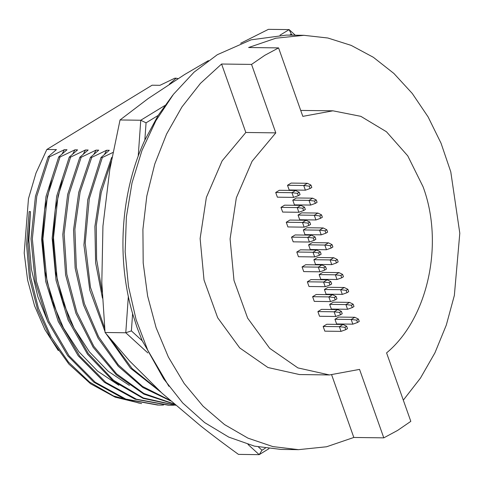 <?xml version="1.0" encoding="UTF-8"?>
<svg xmlns="http://www.w3.org/2000/svg" width="484" height="484" viewBox="0 0 484 484"><rect width="100%" height="100%" fill="white"/><g stroke="black" fill="none" stroke-linecap="round" stroke-linejoin="round"><path stroke-width="0.73" d="M169.358 84.143L176.158 78.202L174.839 78.184L159.95 85.317L152.073 85.214L46.845 149.477L36.004 173.036L28.471 198.682L24.2 253.029L27.594 280.036L34.564 305.821L44.903 329.574L58.286 350.555M208.41 60.609L184.622 74.53L148.11 98.603L120.038 119.965L109.759 169.769L102.941 226.107L101.815 282.517L105.058 332.49L129.615 361.016L162.158 393.317L200.388 425.684C211.871 434.771 224.564 444.336 238.461 454.385L259.182 454.657L268.995 448.662M172.667 95.306L158.111 115.476L144.843 140.088C120.879 191.737 116.245 257.506 132.61 313.632L131.394 330.887L125.779 332.762L105.058 332.49M131.394 330.887L142.229 340.784L137.032 327.444L132.61 313.632M142.229 340.784L168.892 386.292M264.772 55.333L251.553 64.414L221.581 64.021L200.436 83.381L181.936 106.934L166.581 134.056L154.765 164.034L146.803 196.081L142.913 229.349L143.191 262.957L147.626 296.026L156.096 327.674L168.396 357.095L184.186 383.497L203.062 406.191L224.528 424.577L248.008 438.165L272.885 446.599L298.507 449.66L326.567 446.768L353.822 437.463L383.794 437.857L397.6 430.427L410.819 421.352L386.577 352.89C427.844 318.793 444.33 243.736 423.07 186.763L407.758 155.86L386.462 131.757L360.846 116.341L332.913 110.812L302.821 116.366L278.578 47.904L264.772 55.333M403.311 400.153L420.487 378.052L434.934 352.836L446.309 325.079L454.355 295.434L459.8 233.227L450.779 171.844L441.051 143.234L428.11 116.91L412.271 93.472L393.879 73.447L373.358 57.294L351.178 45.387L327.849 38.006L303.922 35.32L286.443 35.09L251.063 39.839L217.322 54.71L194.12 72.116L173.447 94.313L155.896 120.697L141.951 150.518L132.011 182.922L126.372 217.013L125.156 251.813L128.448 286.34L136.107 319.628L147.947 350.725L163.622 378.76L182.686 402.936L204.617 422.568L228.775 437.119L254.487 446.145L281.029 449.424L298.507 449.66M46.845 149.477L56.434 149.604L48.134 156.822L49.459 156.84L64.342 149.707L67.01 149.737L58.709 156.961L60.028 156.979L74.917 149.846L77.579 149.877L69.279 157.1L70.603 157.112L85.487 149.98L88.155 150.016L79.854 157.233L81.173 157.252L96.062 150.119L98.73 150.155L90.429 157.373L91.748 157.391L106.631 150.258L109.299 150.294L100.999 157.512L102.318 157.53L112.929 152.472M141.57 403.589L115.162 397.158L90.568 383.751L68.861 364.047L50.971 339.006L37.643 309.833L29.409 277.883L26.559 244.638L29.143 211.617L30.462 211.635L28.865 240.276L31.339 268.923L37.825 296.601L48.116 322.362M112.004 157.264L111.574 157.651L111.931 157.651M139.35 403.172L113.534 395.979L89.6 382.088L68.553 362.189L51.268 337.215L38.436 308.326L30.552 276.818L27.878 244.105L30.462 211.635M176.158 78.202L178.021 78.614M48.134 156.822L35.441 196.329L31.012 238.854L35.175 281.5L47.674 321.358L67.687 355.71L93.878 382.209L124.497 399.046L157.887 405.078M49.459 156.84L36.766 196.347L32.331 238.872L36.488 281.519L48.993 321.376L69.006 355.728L95.197 382.227L125.816 399.07L158.8 405.096L163.477 405.048M64.342 149.707L62.115 153.948M51.467 180.127L44.643 209.669L42.417 240.439L44.909 271.215L52.018 300.782L63.483 327.977L78.862 351.723L97.562 371.089L118.858 385.294M58.709 156.961L46.016 196.468L41.582 238.993L45.744 281.64L58.243 321.497L78.257 355.843L104.447 382.348L135.066 399.185L168.456 405.217M60.028 156.979L47.335 196.48L42.901 239.011L47.063 281.658L59.562 321.515L79.576 355.861L105.766 382.366L136.385 399.203L169.37 405.235L174.046 405.187M74.917 149.846L72.691 154.087M62.037 180.266L55.212 209.808L52.992 240.578L55.485 271.355L62.593 300.927L74.058 328.122L89.443 351.868L108.144 371.234L129.44 385.439M69.279 157.1L56.688 196.141L52.163 238.17L56.041 280.375L68.087 319.948L87.531 354.252L113.105 380.993L143.131 398.38L175.631 405.265M70.603 157.112L58.05 195.941L53.482 237.741L57.233 279.746L69.079 319.186L88.257 353.459L113.546 380.309L143.3 397.951L175.577 405.217M295.258 35.205L289.136 29.615L268.414 29.342L240.669 43.27M85.487 149.98L83.26 154.221M120.038 119.965L140.759 120.238L138.224 156.144M128.345 296.365L125.779 332.762L147.862 352.939M289.65 35.132L291.32 34.116L289.136 29.615L280.024 35.175M164.754 105.579L140.759 120.238L146.059 122.833L158.111 115.476M247.989 444.427L259.182 454.657L261.995 450.223L258.486 447.016M144.843 140.088L146.059 122.833M291.32 34.116L292.475 35.169M265.317 448.19L261.995 450.223M79.854 157.233L67.657 194.441L62.799 234.486L65.606 274.924L75.927 313.299L93.158 347.276L116.281 374.785L143.905 394.151L174.385 404.188M81.173 157.252L69.03 194.205L64.136 233.978L66.798 274.168L76.889 312.368L93.817 346.284L116.608 373.872L143.899 393.486L174.083 403.928M102.16 292.173L96.594 259.23L96.286 225.55L101.229 192.529L111.205 161.565M96.062 150.119L93.835 154.36M102.445 298.108L95.62 262.788L94.9 226.427L100.315 190.799L111.574 157.651M303.922 35.32L275.868 38.206L248.607 47.517L278.578 47.904M90.429 157.373L78.741 192.329L73.544 229.924L75.141 268.124L83.466 304.866L98.083 338.165L118.235 366.219L142.847 387.509L170.61 400.891M302.07 266.92L305.682 264.718L321.921 264.929L318.321 267.132L323.856 267.773L324.685 270.12L319.984 271.82L303.728 271.609L302.07 266.92L318.291 267.132L319.948 271.82M312.61 296.692L316.221 294.49L332.466 294.702L328.866 296.904L334.396 297.545L335.231 299.892L330.524 301.592L314.273 301.381L312.61 296.692L328.83 296.904L330.493 301.592M291.525 237.148L295.137 234.94L311.381 235.157L307.782 237.36L313.311 238.001L314.14 240.342L309.403 242.048L293.183 241.837L291.525 237.148L307.745 237.36L309.403 242.048M280.98 207.376L284.592 205.168L300.836 205.385L297.236 207.582L302.766 208.229L303.601 210.57L298.864 212.276L282.644 212.065L280.98 207.376L297.2 207.588L298.864 212.276M334.952 319.265L338.564 317.056L354.808 317.274L351.209 319.47L356.702 320.136L357.531 322.483L352.836 324.165L336.61 323.953L334.952 319.265L351.172 319.476L352.836 324.165M329.683 304.375L333.294 302.167L349.539 302.385L345.933 304.581L351.432 305.253L352.261 307.594L347.56 309.276L331.34 309.064L329.683 304.375L345.903 304.587L347.56 309.276M324.407 289.486L328.019 287.284L344.263 287.496L340.663 289.698L346.157 290.364L346.986 292.711L342.327 294.387L326.071 294.175L324.407 289.486L340.633 289.698L342.291 294.387M319.137 274.603L322.749 272.395L338.969 272.607L335.394 274.809L340.887 275.481L341.716 277.822L337.021 279.504L320.795 279.292L319.137 274.603L335.358 274.815L337.021 279.504M313.868 259.714L317.48 257.512L333.718 257.724L330.118 259.926L335.612 260.592L336.447 262.933L331.782 264.615L315.526 264.403L313.868 259.714L330.088 259.926L331.746 264.615M292.778 200.17L296.389 197.962L312.634 198.18L309.034 200.376L314.527 201.048L315.356 203.389L310.661 205.071L294.441 204.859L292.778 200.17L308.998 200.382L310.661 205.071M308.592 244.831L312.204 242.623L328.43 242.835L324.849 245.037L330.342 245.703L331.171 248.05L326.476 249.732L310.256 249.52L308.592 244.831L324.812 245.043L326.476 249.732M298.053 215.053L301.665 212.851L317.885 213.063L314.304 215.265L319.797 215.931L320.632 218.278L315.967 219.954L299.711 219.742L298.053 215.053L314.273 215.265L315.931 219.954M303.323 229.942L306.935 227.734L323.179 227.952L319.579 230.148L325.073 230.82L325.901 233.161L321.207 234.843L304.981 234.631L303.323 229.942L319.543 230.154L321.207 234.843M296.795 252.037L300.407 249.829L316.651 250.047L313.051 252.243L318.581 252.884L319.416 255.231L314.679 256.937L298.459 256.726L296.795 252.037L313.015 252.249L314.679 256.937M286.256 222.259L289.868 220.057L306.088 220.268L302.506 222.471L308.042 223.112L308.871 225.459L304.17 227.159L287.913 226.948L286.256 222.259L302.476 222.471L304.133 227.159M275.711 192.487L279.322 190.285L295.567 190.496L291.967 192.699L297.497 193.34L298.325 195.687L293.625 197.387L277.368 197.176L275.711 192.487L291.931 192.699L293.588 197.387M307.34 281.809L310.952 279.601L327.172 279.812L323.596 282.015L329.126 282.662L329.955 285.003L325.218 286.709L308.998 286.498L307.34 281.809L323.56 282.021L325.218 286.709M317.885 311.581L321.497 309.373L337.717 309.585L334.135 311.787L339.671 312.434L340.5 314.775L335.763 316.482L319.543 316.27L317.885 311.581L334.105 311.793L335.763 316.482M323.155 326.47L326.767 324.262L343.011 324.48L339.411 326.676L344.941 327.317L345.77 329.664L341.038 331.371L324.812 331.159L323.155 326.47L339.375 326.682L341.038 331.371M287.508 185.281L291.12 183.079L307.364 183.291L303.764 185.493L309.258 186.158L310.087 188.5L305.422 190.182L289.166 189.97L287.508 185.281L303.728 185.493L305.392 190.182M383.794 437.857L359.551 369.395L329.459 374.949L297.908 367.907L269.691 348.317L247.651 318.145L233.99 280.424L230.088 238.927L236.331 197.829L252.091 161.257L275.795 132.87L251.553 64.414M353.822 437.463L331.685 374.943M221.581 64.021L245.824 132.477L222.126 160.863L206.359 197.442L200.122 238.539L204.024 280.03L217.679 317.752L239.725 347.923L267.936 367.513L299.487 374.555L329.459 374.949M275.795 132.87L245.824 132.477M332.913 110.812L300.715 110.425M91.748 157.391L80.132 192.015L74.893 229.253L76.327 267.126L84.373 303.613L98.621 336.797L118.35 364.888L142.514 386.42L169.866 400.238M158.837 390.255L132.126 368.53L110.364 338.994M104.641 328.116L90.454 287.296L85.214 243.083L89.28 198.73L102.318 157.53M106.631 150.258L104.405 154.499M161.033 392.288L130.498 368.191L106.335 334.075M104.949 331.407L89.788 290.097L83.926 245.019L87.773 199.662L100.999 157.512M338.969 272.607L342.618 274.422L343.446 276.763L341.716 277.822M317.885 213.063L321.527 214.878L322.362 217.219L320.632 218.278M306.088 220.268L309.772 222.059L310.601 224.401L308.871 225.459M327.172 279.812L330.856 281.603L331.685 283.951L329.955 285.003M324.685 270.12L326.416 269.062L325.587 266.714L321.921 264.929M323.856 267.773L325.587 266.714M335.231 299.892L336.961 298.834L336.126 296.492L332.466 294.702M334.396 297.545L336.126 296.492M314.14 240.342L315.87 239.29L315.042 236.942L311.381 235.157M313.311 238.001L315.042 236.942M303.601 210.57L305.325 209.518L304.497 207.17L300.836 205.385M302.766 208.229L304.497 207.17M357.531 322.483L359.261 321.424L358.432 319.083L354.808 317.274M356.702 320.136L358.432 319.083M352.261 307.594L353.992 306.541L353.157 304.194L349.539 302.385M351.432 305.253L353.157 304.194M346.986 292.711L348.716 291.652L347.887 289.311L344.263 287.496M346.157 290.364L347.887 289.311M340.887 275.481L342.618 274.422M336.447 262.933L338.177 261.88L337.342 259.533L333.718 257.724M335.612 260.592L337.342 259.533M315.356 203.389L317.087 202.33L316.258 199.989L312.634 198.18M314.527 201.048L316.258 199.989M331.171 248.05L332.901 246.991L332.072 244.65L328.448 242.841M330.342 245.703L332.072 244.65M319.797 215.931L321.527 214.878M325.901 233.161L327.632 232.108L326.803 229.761L323.179 227.952M325.073 230.82L326.803 229.761M319.416 255.231L321.146 254.173L320.311 251.831L316.651 250.047M318.581 252.884L320.311 251.831M308.042 223.112L309.772 222.059M298.325 195.687L300.056 194.628L299.227 192.281L295.567 190.496M297.497 193.34L299.227 192.281M329.126 282.662L330.856 281.603M340.5 314.775L342.23 313.723L341.401 311.375L337.735 309.591M339.671 312.434L341.401 311.375M345.77 329.664L347.5 328.606L346.671 326.264L343.011 324.48M344.941 327.317L346.671 326.264M310.087 188.5L311.817 187.447L310.988 185.1L307.364 183.291M309.258 186.158L310.988 185.1"/></g></svg>
